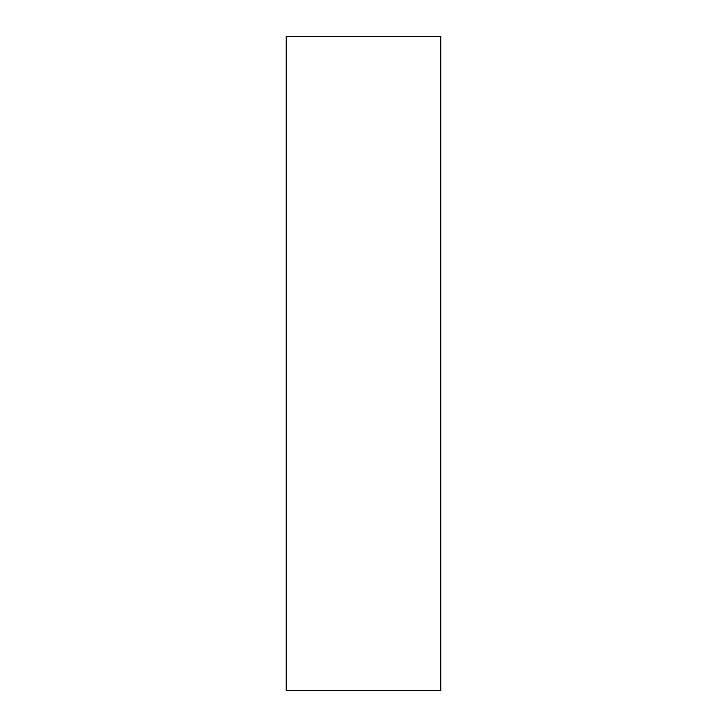 <?xml version="1.0" encoding="UTF-8"?>
<svg xmlns="http://www.w3.org/2000/svg" width="727" height="727" viewBox="0 0 727 727"><rect width="100%" height="100%" fill="white"/><g stroke="black" fill="none" stroke-linecap="round" stroke-linejoin="round"><path stroke-width="1.09" d="M440.78 36.35L286.22 36.35L286.22 690.65L440.78 690.65L440.78 36.35"/></g></svg>
